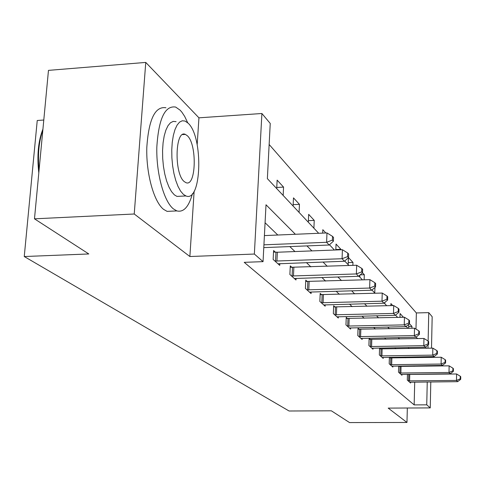 <?xml version="1.0" encoding="UTF-8"?>
<svg xmlns="http://www.w3.org/2000/svg" width="485" height="485" viewBox="0 0 485 485"><rect width="100%" height="100%" fill="white"/><g stroke="black" fill="none" stroke-linecap="round" stroke-linejoin="round"><path stroke-width="0.73" d="M415.978 329.085L416.366 312.946L428.746 312.637L432.171 316.723L431.504 348.157M43.789 120.031L37.242 120.492L24.25 256.535L289.078 411.001L331.352 410.807L349.564 422.58L406.97 422.459L407.333 408.012M24.25 256.535L88.797 253.958L34.477 218.826L48.47 70.373L145.761 62.419L134.23 214L189.871 256.523L254.358 254.043L261.9 113.502L270.242 123.451L267.368 178.632L318.687 233.285M197.177 144.724L198.941 117.825L145.761 62.419M198.941 117.825L261.9 113.502M416.366 312.946L269.145 144.475M34.477 218.826L134.23 214M276.711 188.574L277.135 180.129L283.567 187.107L283.155 195.443M293.098 206.028L293.48 197.868L299.451 204.349L299.081 212.406M308.327 222.251L308.672 214.352L314.238 220.384L313.898 228.186M322.689 233.115L322.828 229.708L325.847 232.982M335.82 249.975L336.05 244.052L340.906 249.32L340.888 249.775M348.163 264.683L348.418 257.735M352.874 265.38L352.977 262.421L348.533 257.602M359.797 277.068L359.864 275.153M364.144 279.839L364.314 274.716L362.544 272.794M374.766 293.007L374.941 287.447M384.829 303.725L384.866 302.379M390.861 305.629L390.922 303.586L392.753 305.574M399.979 317.342L400.083 313.528L403.471 317.263M408.612 328.315L408.716 324.35M411.917 328.242L411.965 326.417L409.467 323.707M295.377 234.273L266.01 204.773L263.052 261.645L244.216 262.337L414.16 404.902L414.705 382.119M414.093 366.327L413.584 365.829M405.248 357.803L404.478 357.063M395.881 348.782L394.82 347.757M385.945 339.209L384.563 337.875M375.39 329.036L373.644 327.357M364.15 318.208L361.998 316.135M352.158 306.659L349.546 304.137M339.342 294.31L336.208 291.291M325.605 281.076L321.882 277.493M310.855 266.865L306.459 262.627M294.965 251.557L289.806 246.58M277.802 235.019L265.077 222.76M275.389 252.176L273.595 250.527L273.152 259.457L279.736 265.374L279.821 263.597M291.94 267.405L290.279 265.877L289.878 274.498L295.983 279.99L296.056 278.341M307.314 281.549L305.774 280.124L305.404 288.46L311.085 293.564L311.152 292.043L309.569 292.2M321.634 294.716L320.191 293.395L319.858 301.458L325.156 306.217L325.211 304.798M334.996 307.011L333.65 305.774L333.347 313.583L338.3 318.039L338.348 316.717M347.502 318.512L346.241 317.354L345.963 324.932L350.6 329.097L350.643 327.866M359.221 329.297L358.039 328.212L357.791 335.565L362.143 339.476L362.18 338.324M370.237 339.433L369.127 338.409L368.897 345.55L372.989 349.23L373.026 348.145M379.555 348.03L379.349 354.947L383.205 358.415L383.235 357.396M380.604 348.97L379.585 348.03M389.388 357.299L389.2 363.811L392.844 367.084L392.868 366.126M390.383 357.96L389.655 357.293M398.67 366.042L398.506 372.177L401.95 375.269L401.968 374.365M399.616 366.46L399.155 366.036M407.455 374.293L407.303 380.088L410.565 383.023L410.589 382.168M430.795 381.95L430.25 407.897L388.194 408.109L406.97 422.459M430.25 407.897L426.745 404.829L427.243 381.986M414.16 404.902L426.745 404.829M263.052 261.645L254.358 254.043M431.329 356.639L431.31 357.396M431.141 365.587L431.129 366.09M427.976 348.218L428.043 344.999M428.134 341.04L428.746 312.637M329.454 244.755L334.407 250.03M344.714 261.009L348.951 265.519M358.839 276.044L362.447 279.893M371.94 290.006L375.002 293.261M384.138 302.992L386.715 305.738M395.517 315.111L397.664 317.402M406.157 326.441L407.927 328.327M416.13 337.063L417.561 338.591M425.49 347.036L426.624 348.242M426.636 366.157L426.139 365.66M418.125 357.603L417.379 356.857M409.11 348.545L408.091 347.521M399.549 338.942L398.221 337.602M389.388 328.733L387.709 327.042M378.567 317.863L376.493 315.777M367.024 306.259L364.508 303.731M354.68 293.861L351.661 290.83M341.452 280.566L337.863 276.965M327.236 266.283L322.998 262.027M311.922 250.897L306.944 245.901M276.765 187.465L283.567 187.107M293.158 204.652L299.451 204.349M308.393 220.651L314.238 220.384M335.838 249.52L340.906 249.32M348.242 262.591L352.977 262.421M360.209 274.856L364.314 274.716M399.979 317.287L403.471 317.202M408.661 326.49L411.965 326.417M189.871 256.523L194.139 191.187M263.925 244.822L326.611 242.288L329.169 245.016L263.779 247.617M264.41 235.589L326.987 232.933L326.611 242.288L332.383 240.105L333.395 241.203L333.541 237.474L332.528 236.371L332.383 240.105M332.528 236.371L326.987 232.933M329.169 245.016L333.395 241.203M38.806 172.884C36.842 155.661 38.212 141.074 42.929 129.131M42.844 130.071C38.879 141.299 37.618 154.666 39.061 170.174M187.713 122.772L184.682 116.424L181.911 112.217L180.171 110.21L175.667 107.064C164.942 105.342 158.662 118.667 156.831 147.046C156.14 173.187 163.851 201.263 173.363 208.871L176.861 210.908C183.639 212.575 188.841 206.816 192.478 193.63M165.955 107.761C155.061 106.057 148.671 119.358 146.797 147.676C146.076 173.757 153.903 201.772 163.566 209.35L167.113 211.381L172.618 211.114M180.941 196.201L176.952 196.407L174.333 194.843L171.52 191.605L168.907 186.913L166.616 180.96L164.767 173.994L163.433 166.337L162.693 158.334L162.572 150.362L163.087 142.784L164.197 135.958L165.864 130.186L167.986 125.724L170.484 122.753L173.224 121.389L176.091 121.662M188.156 123.202L185.064 121.056L182.239 120.777L179.535 122.141L177.086 125.112L174.988 129.58L173.357 135.357L172.26 142.202L171.763 149.792L171.884 157.783L172.618 165.797L173.933 173.472L175.758 180.45L178.019 186.422L180.59 191.126L183.366 194.37L185.949 195.94C201.699 202.948 203.536 137.006 188.156 123.202M184.227 181.578L185.949 182.657C196.122 187.349 197.304 144.391 187.313 135.721L185.379 134.406C175.115 129.052 173.957 173.757 184.227 181.578M274.946 261.069L342.07 258.735L344.441 261.251L277.978 263.798M273.522 252.048L277.365 252.236L342.41 249.72L342.07 258.735L347.599 256.613L348.533 257.632L348.666 254.037L347.733 253.012L347.599 256.613M347.733 253.012L342.41 249.72M344.441 261.251L348.533 257.632M291.54 275.995L356.372 273.946L358.567 276.28L294.353 278.523M290.218 267.284L356.681 265.246L356.372 273.946L361.677 271.885L362.544 272.825L362.659 269.357L361.792 268.411L361.677 271.885M361.792 268.411L356.681 265.246M358.567 276.28L362.544 272.825M306.95 289.854L369.643 288.06L371.68 290.23L311.152 292.043M305.714 281.439L369.916 279.651L369.643 288.06L374.735 286.059L375.542 286.932L375.645 283.573L374.844 282.694L374.735 286.059M374.844 282.694L369.916 279.651M371.68 290.23L375.542 286.932M321.3 302.755L381.986 301.191L383.884 303.21L323.737 304.95M320.142 294.619L382.235 293.055L381.986 301.191L386.884 299.239L387.636 300.051L387.733 296.808L386.981 295.983L386.884 299.239M386.981 295.983L382.235 293.055M383.884 303.21L387.636 300.051M334.692 314.795L393.499 313.431L395.269 315.317L336.972 316.844M333.607 306.92L393.717 305.55L393.499 313.431L398.221 311.534L398.919 312.291L399.003 309.151L398.306 308.381L398.221 311.534M398.306 308.381L393.717 305.55M395.269 315.317L398.919 312.291M347.224 326.065L404.254 324.877L405.915 326.641L349.358 327.987M346.199 318.427L404.454 317.238L404.254 324.877L408.813 323.028L409.467 323.737L409.546 320.688L408.891 319.973L408.813 323.028M408.891 319.973L404.454 317.238M405.915 326.641L409.467 323.737M358.973 336.626L414.336 335.596L415.894 337.251L360.979 338.433M358.009 329.218L414.517 328.187L414.336 335.596L418.737 333.795L419.355 334.462L419.422 331.504L418.81 330.831L418.737 333.795M418.81 330.831L414.517 328.187M415.894 337.251L419.355 334.462M370.007 346.551L423.799 345.659L425.26 347.218L371.892 348.248M369.097 339.361L423.963 338.463L423.799 345.659L428.055 343.901L428.637 344.532L428.698 341.658L428.122 341.022L428.055 343.901M428.122 341.022L423.963 338.463M425.26 347.218L428.637 344.532M380.398 355.893L432.699 355.129L434.075 356.596L382.174 357.487M379.531 348.903L432.844 348.133L432.699 355.129L436.821 353.413L437.367 354.001L437.421 351.207L436.876 350.613L436.821 353.413M436.876 350.613L432.844 348.133M434.075 356.596L437.367 354.001M390.189 364.702L441.089 364.047L442.387 365.429L391.868 366.205M389.37 357.9L441.217 357.245L441.089 364.047L445.078 362.374L445.594 362.932L445.642 360.216L445.133 359.652L445.078 362.374M445.133 359.652L441.217 357.245M442.387 365.429L445.594 362.932M399.44 373.02L449.007 372.468L450.232 373.777L401.028 374.444M398.658 366.399L449.122 365.842L449.007 372.468L452.881 370.831L453.366 371.358L453.408 368.715L452.923 368.182L452.881 370.831M452.923 368.182L449.122 365.842M450.232 373.777L453.366 371.358M408.194 380.883L456.488 380.428L457.652 381.665L409.692 382.235M407.448 374.438L456.597 373.977L456.488 380.428L460.253 378.827L460.708 379.325L460.75 376.754L460.289 376.251L460.253 378.827M460.289 376.251L456.597 373.977M457.652 381.665L460.708 379.325M275.529 261.112L275.971 252.212M276.923 261.13L277.365 252.236M292.103 276.032L292.503 267.441M293.449 276.056L293.849 267.465M307.49 289.885L307.854 281.585M308.793 289.909L309.151 281.603M321.822 302.785L322.155 294.753M323.083 302.816L323.41 294.777M335.196 314.832L335.499 307.041M336.414 314.856L336.711 307.066M347.715 326.096L347.987 318.542M348.891 326.12L349.164 318.566M359.446 336.657L359.694 329.327M360.585 336.681L360.834 329.351M370.467 346.581L370.692 339.458M371.577 346.605L371.801 339.482M380.84 355.917L381.046 348.994M381.919 355.948L382.125 349.024M390.619 364.726L390.813 357.991M391.668 364.75L391.856 358.015M399.858 373.044L400.034 366.484M400.877 373.068L401.053 366.508M408.6 380.913L408.758 374.517M409.589 380.937L409.746 374.541M182.602 134.581L185.379 134.406M176.952 196.407L185.949 195.94M176.861 210.908L167.113 211.381"/></g></svg>
